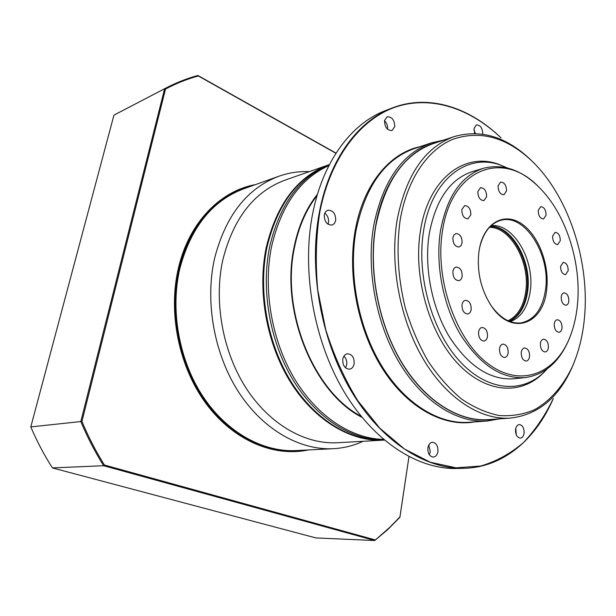 <?xml version="1.0" encoding="UTF-8"?>
<svg xmlns="http://www.w3.org/2000/svg" width="616" height="616" viewBox="0 0 616 616"><rect width="100%" height="100%" fill="white"/><g stroke="black" fill="none" stroke-linecap="round" stroke-linejoin="round"><path stroke-width="0.92" d="M329.414 164.588C298.221 176.238 277.385 203.904 266.913 247.586C257.873 291.391 267.56 344.382 291.699 382.675C315.923 420.951 352.013 441.872 384.322 440.093M431.408 142.85L413.937 148.741C384.6 159.367 365.303 186.609 356.04 230.492C348.24 274.112 358.227 327.219 381.466 365.488C404.789 403.757 438.846 424.463 468.745 422.299L487.156 421.036C457.272 423.207 423.092 402.102 399.592 363.117C376.176 324.116 365.996 270.016 373.681 225.672C382.836 181.081 402.086 153.476 431.408 142.85L444.067 139.994M474.774 421.883C444.413 427.358 408.423 408.577 383.306 369.97C358.25 331.377 347.062 275.86 355.209 230.5C363.186 184.677 389.589 153.007 419.904 146.731M510.233 321.644C521.321 317.425 528.02 307.022 530.337 290.452C534.765 259.76 513.043 222.823 491.091 225.687M394.717 126.734L392.038 130.5C387.164 130.523 384.654 127.196 384.523 120.52L387.148 116.801C392.046 116.747 394.571 120.058 394.717 126.734M474.72 133.487L474.004 128.436L476.353 124.917C480.442 125.048 482.567 128.113 482.736 134.103L482.728 134.173M354.146 363.786C353.499 366.913 351.952 368.715 349.511 369.207C344.798 368.745 342.55 365.396 342.781 359.151C343.443 356.079 344.96 354.285 347.347 353.776C352.098 354.192 354.362 357.526 354.146 363.786M345.538 367.852L346.7 364.803C347.147 361.269 346.223 358.389 343.913 356.163M524.108 433.087C523.631 436.151 522.376 437.837 520.327 438.138C517.047 437.545 515.446 434.688 515.538 429.591C516.023 426.549 517.271 424.871 519.28 424.555C522.576 425.132 524.185 427.974 524.108 433.087M516.262 434.788L515.769 428.343M437.938 451.513C437.306 454.916 435.758 456.787 433.302 457.103C429.491 456.441 427.689 453.361 427.897 447.863C428.536 444.49 430.068 442.635 432.478 442.296C436.313 442.919 438.13 445.992 437.938 451.513M429.344 454.762L430.291 451.836L428.821 444.968M335.705 220.536L334.442 223.469L332.147 225.056C326.857 225.002 324.232 221.552 324.278 214.699L325.525 211.804L327.766 210.225C333.094 210.225 335.735 213.66 335.705 220.536M327.981 224.224L328.467 222.63C328.929 218.657 327.681 215.508 324.732 213.182M392.338 107.946C428.751 93.848 469.353 107.253 500.939 137.784L501.062 137.907C470.355 108.562 431.6 95.195 396.026 106.884C360.645 118.811 330.399 157.48 319.758 212.389C315.954 237.306 315.292 263.232 317.764 290.167L325.787 329.891C333.957 355.655 344.621 379.264 357.781 400.7L379.895 428.282L404.489 449.01L430.284 462.239L456.063 467.829L480.742 466.019C496.373 461.384 510.587 453.592 523.392 442.627C535.227 430.137 545.191 415.446 553.291 398.544L553.222 398.706C535.851 439.1 503.557 467.19 464.541 468.291C425.571 469.507 381.173 441.518 350.928 390.521C320.782 339.539 308.408 269.277 319.365 212.335C329.406 159.02 358.335 120.713 392.338 107.946L385.539 110.564C351.528 123.331 322.599 161.454 312.52 214.406C301.517 270.978 313.783 340.702 343.828 391.299C373.966 441.903 418.287 469.7 457.257 468.483L464.141 468.299M438.022 142.019C408.631 148.833 383.291 180.411 375.668 225.795C367.829 271.117 378.84 326.611 403.418 365.542C428.058 404.489 463.363 423.97 493.316 419.288M573.704 363.44L571.71 368.168C558.165 398.19 537.768 414.838 510.502 418.095C480.927 420.281 446.923 398.883 423.423 359.344C400 319.796 389.651 264.942 397.097 220.089C406.021 174.952 425.025 147.132 454.1 136.621C480.503 129.06 505.728 136.506 529.783 158.951L533.672 162.77M454.1 136.621L433.094 143.682C403.981 154.192 384.892 181.589 375.829 225.88C368.237 269.877 378.347 323.546 401.578 362.223C424.878 400.893 458.766 421.821 488.388 419.635L510.502 418.095M584.299 319.435C590.367 262.123 568.499 195.172 530.846 160.021C505.928 137.045 479.995 130.115 453.037 139.224C427.65 149.48 406.945 179.441 400.1 220.49C396.188 248.872 397.951 278.116 405.382 308.216C411.28 327.496 418.934 345.276 428.328 361.569C438.515 376.638 449.672 389.181 461.792 399.199C474.205 407.576 486.694 413.028 499.26 415.538C511.634 416.377 523.331 414.46 534.349 409.794C550.18 401.016 563.101 386.093 572.272 366.774C578.539 352.545 582.543 336.76 584.299 319.435M317.101 195.488C306.26 209.355 298.729 226.626 294.517 247.301C280.627 310.764 313.606 391.699 361.099 416.262M317.486 194.202C306.229 208.239 298.429 225.872 294.094 247.101C280.01 311.319 313.798 393.208 361.954 417.309M387.541 129.26C387.88 125.91 386.863 123.054 384.492 120.698M475.429 133.503L473.927 129.807M499.676 418.842L487.156 421.036M546.731 289.02C543.951 324.039 512.073 336.529 491.861 306.691C481.073 290.367 476.745 272.126 478.886 251.952L479.833 246.67C485.316 221.914 504.881 212.189 521.637 223.808C538.469 235.143 549.587 264.433 546.731 289.02M490.074 304.019L491.576 306.244C500.8 318.611 510.764 324.147 521.475 322.838C534.85 319.681 542.896 308.362 545.63 288.873C550.535 254.4 524.686 213.305 500.931 220.297C490.544 223.238 483.483 232.201 479.741 247.185L479.24 249.688M490.29 226.442C511.55 226.411 531.1 261.831 526.919 291.06C524.855 306.167 518.949 316.231 509.201 321.252M508.038 320.751C517.825 315.923 523.754 305.983 525.833 290.914C529.999 261.954 510.433 226.896 489.412 227.358M509.478 321.36C519.519 316.501 525.602 306.352 527.72 290.921C531.955 261.361 511.935 225.595 490.505 226.241M577.338 305.744C581.974 263.34 565.958 213.244 538.654 186.918C503.426 149.673 451.128 167.883 442.327 231.97C434.834 279.795 455.955 339.624 487.818 363.525C519.619 387.849 554.338 374.644 569.122 339.008C573.334 328.983 576.076 317.895 577.338 305.744M570.208 336.344L568.753 339.97C559.143 362.17 544.683 374.705 525.371 377.57C501.632 379.163 480.095 364.995 460.745 335.065C443.289 305.882 435.273 265.257 440.332 231.708C446.677 196.897 461.045 175.768 483.437 168.299C502.356 163.463 520.52 169.423 537.937 186.171L540.84 189.127M498.098 185.816C498.213 191.507 500.169 194.487 503.965 194.733L506.514 190.975C506.398 185.277 504.435 182.321 500.623 182.09L498.098 185.816M538.23 210.41C538.338 215.793 540.132 218.642 543.589 218.957L546.069 215.215C545.945 209.825 544.151 206.984 540.679 206.691L538.23 210.41M552.606 236.151C552.706 241.403 554.423 244.206 557.75 244.56L560.275 240.733C560.167 235.481 558.442 232.694 555.101 232.355L552.606 236.151M560.606 266.312C560.683 271.464 562.346 274.236 565.58 274.62L568.198 270.678C568.114 265.527 566.443 262.762 563.193 262.393L560.606 266.312M561.222 296.943C561.276 302.033 562.901 304.789 566.096 305.213C567.613 304.851 568.537 303.488 568.861 301.116C568.791 296.019 567.159 293.27 563.956 292.862C562.454 293.231 561.546 294.587 561.222 296.943M554.254 323.985C554.284 329.067 555.902 331.839 559.105 332.293C560.714 331.932 561.692 330.507 562.038 328.012C562 322.93 560.375 320.166 557.157 319.735C555.57 320.097 554.608 321.514 554.254 323.985M540.378 343.589C540.378 348.71 542.018 351.513 545.283 351.99C546.985 351.636 548.024 350.158 548.402 347.547C548.394 342.419 546.746 339.624 543.466 339.17C541.787 339.531 540.763 341.002 540.378 343.589M477.87 191.507C477.97 197.328 479.995 200.354 483.945 200.593L486.617 196.735C486.517 190.914 484.476 187.895 480.511 187.68L477.87 191.507M461.831 209.602C461.892 215.485 463.956 218.557 468.014 218.803L470.863 214.784C470.786 208.893 468.714 205.844 464.641 205.621L461.831 209.602M452.891 237.745C452.914 243.628 454.97 246.708 459.059 246.993L461.061 245.584L462.115 242.789C462.077 236.898 460.006 233.834 455.902 233.58L453.938 234.981L452.891 237.745M452.891 271.448C452.883 277.246 454.893 280.319 458.92 280.657C460.668 280.195 461.754 278.725 462.177 276.261C462.177 270.447 460.152 267.39 456.102 267.082C454.385 267.552 453.314 269.007 452.891 271.448M462 304.851C461.962 310.518 463.887 313.544 467.783 313.944C469.615 313.513 470.747 311.989 471.186 309.394C471.217 303.719 469.269 300.7 465.357 300.331C463.563 300.77 462.439 302.279 462 304.851M478.547 332.101C478.501 337.599 480.334 340.579 484.053 341.025C485.924 340.625 487.079 339.077 487.518 336.382C487.556 330.877 485.708 327.912 481.966 327.489C480.133 327.897 478.994 329.437 478.547 332.101M499.507 348.725C499.468 354.069 501.216 356.987 504.75 357.465C506.606 357.088 507.746 355.54 508.169 352.814C508.208 347.463 506.444 344.56 502.887 344.105C501.07 344.49 499.946 346.03 499.507 348.725M521.252 352.506C521.228 357.727 522.907 360.576 526.287 361.061C528.081 360.707 529.175 359.182 529.583 356.487C529.598 351.266 527.904 348.425 524.509 347.963C522.745 348.333 521.66 349.85 521.252 352.506M483.437 168.299L472.387 171.595C449.965 179.064 435.55 200.031 429.136 234.504C424.008 267.737 431.939 307.915 449.333 336.775C468.614 366.374 490.136 380.365 513.898 378.763L525.371 377.57M507.161 167.899L502.933 166.058C468.753 151.405 431.331 178.109 423.485 231.462C416.401 275.814 431.924 330.954 459.567 361.068C487.202 391.368 521.991 393.878 544.205 372.033L547.247 368.869M503.449 166.266L500.977 165.234C466.343 150.381 428.351 177.346 420.358 231.377C413.136 276.276 428.875 332.116 456.91 362.578C484.946 393.208 520.204 395.688 542.719 373.542L544.452 371.795M328.728 164.826L285.077 180.126C254.139 191.645 233.372 218.272 222.792 259.998C213.59 301.871 222.807 352.252 246.392 388.573C270.062 424.878 305.628 444.637 337.699 442.727L383.891 440.117C351.559 442.057 315.369 421.244 291.06 382.983C266.844 344.714 257.103 291.653 266.166 247.794C276.653 204.112 297.505 176.453 328.728 164.826L329.229 164.657M363.078 441.295C353.761 445.63 343.882 448.094 333.441 448.687C300.123 450.481 263.225 429.891 238.708 392.184C214.276 354.462 204.812 302.217 214.468 258.835C225.487 215.839 246.947 188.311 278.856 176.253C288.804 172.734 298.968 171.186 309.332 171.625M335.92 153.307L198.321 75.968C187.133 79.033 176.191 83.399 165.504 89.066L81.928 421.429C88.381 436.821 95.873 451.359 104.42 465.026L103.634 465.719C94.956 451.875 87.357 437.144 80.827 421.537L164.626 88.735L113.937 115.146L30.8 426.911C36.96 441.395 44.175 455.062 52.429 467.914L315.923 537.93L374.751 540.525L103.634 465.719L52.429 467.914M165.504 89.066L164.626 88.735L165.889 88.065C176.322 82.636 186.994 78.44 197.89 75.475L336.036 153.138M115.577 114.283L113.937 115.146M81.928 421.429L30.8 426.911M408.97 456.695L399.907 517.271L387.834 529.514L374.751 540.525L389.782 527.35L399.938 516.932L408.955 456.687M104.42 465.026L375.113 539.878M197.89 75.475L198.321 75.968M384.245 440.032C352.198 440.517 316.917 418.811 293.409 380.565C269.993 342.304 260.745 290.074 269.639 246.824C279.641 204.489 299.545 177.108 329.368 164.672M328.898 165.581C300.277 178.532 281.158 205.552 271.556 246.623C262.84 289.235 271.695 340.602 294.44 378.648C317.286 416.662 351.775 438.862 383.468 439.37M251.02 186.201C218.018 194.032 188.943 225.217 179.017 268.715C168.838 312.243 179.194 364.695 205.166 401.132C231.216 437.568 269.877 455.34 303.619 450.188M308.231 449.957C274.066 457.272 233.88 440.787 206.437 404.096C179.071 367.413 167.829 313.298 178.324 268.53C188.773 222.707 220.366 190.737 255.37 184.646M302.102 450.265C268.507 454.708 230.345 436.528 204.743 400.169C179.225 363.81 169.154 311.873 179.225 268.745C188.989 226.003 217.255 195.079 249.588 186.71M278.856 176.253L243.72 188.804C212.15 200.731 190.845 227.381 179.803 268.738C170.093 310.441 179.125 360.452 202.972 396.542C226.904 432.617 263.178 452.329 296.173 450.565L333.441 448.687M530.846 160.021L529.783 158.951M572.272 366.774L571.71 368.168M491.576 306.244L491.861 306.691M538.654 186.918L537.937 186.171M544.205 372.033L542.719 373.542M502.933 166.058L500.977 165.234M569.122 339.008L568.753 339.97M479.741 247.185L479.833 246.67M165.889 88.065L115.169 114.491"/></g></svg>
